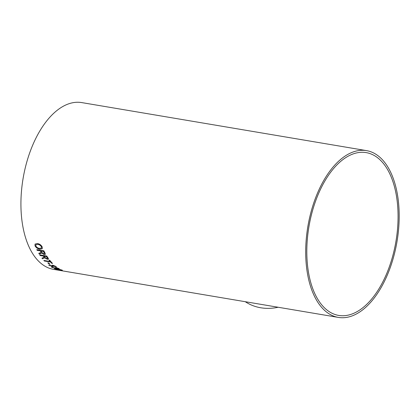 <?xml version="1.0" encoding="UTF-8"?>
<svg xmlns="http://www.w3.org/2000/svg" width="420" height="420" viewBox="0 0 420 420"><rect width="100%" height="100%" fill="white"/><g stroke="black" fill="none" stroke-linecap="round" stroke-linejoin="round"><path stroke-width="0.63" d="M329.159 311.614A82.561 44.126 99.6 0 0 338.709 315.425A82.561 44.126 99.6 0 0 395.95 241.353A82.561 44.126 99.6 0 0 366.172 152.607A82.561 44.126 99.6 0 0 310.795 217.392A82.561 44.126 99.6 0 0 329.159 311.614M58.805 268.422C59.446 268.816 59.236 268.937 58.186 268.784L56.227 268.238L55.267 268.37L51.707 267.236C51.051 266.8 51.293 266.647 52.437 266.774L53.041 267.125L52.537 267.382L54.742 268.086L55.288 267.865L54.852 267.645L57.629 268.49L58.013 268.296L55.823 267.372L59.168 268.774M55.514 268.065L54.863 267.613M57.629 268.49L58.023 268.264L55.834 267.335M56.259 267.661L55.823 267.372M328.592 313.504A84.572 45.197 99.6 0 0 338.378 317.41A84.572 45.197 99.6 0 0 397.01 241.532A84.572 45.197 99.6 0 0 366.508 150.623A84.572 45.197 99.6 0 0 309.776 216.988A84.572 45.197 99.6 0 0 328.592 313.504M58.816 268.391C59.451 268.784 59.246 268.9 58.191 268.753L56.327 268.391M56.238 268.207L55.277 268.338L51.707 267.236L51.455 266.763M366.508 150.623L81.727 102.59A84.572 45.197 99.6 0 0 25 168.956A84.572 45.197 99.6 0 0 43.811 265.472A84.572 45.197 99.6 0 0 53.597 269.377L60.632 270.564A84.572 45.197 99.6 0 0 60.89 270.606M52.437 266.774L53.041 267.125M60.632 270.564A84.572 45.197 99.6 0 1 60.37 270.517L67.609 271.74A84.572 45.197 99.6 0 0 67.667 271.75L338.378 317.41M66.764 271.593L65.861 271.409M59.724 270.092A84.572 45.197 99.6 0 0 61.336 270.58L60.522 270.438A84.572 45.197 99.6 0 1 58.91 269.95L59.724 270.092M59.199 269.808L57.309 269.252C56.7 268.926 57.062 268.868 58.38 269.078L62.002 270.07C62.696 270.438 62.05 270.433 60.055 270.065L54.805 268.837C54.185 268.543 54.401 268.464 55.451 268.601L56.075 268.873L55.645 268.984L59.199 269.808L56.989 269.026M56.075 268.873L55.645 268.984M62.002 270.07L62.375 270.307M62.013 270.034C62.706 270.401 62.055 270.401 60.06 270.029L54.443 268.59M49.271 265.55A84.572 45.197 99.6 0 1 48.773 265.167L54.259 266.096L52.332 265.199L53.162 265.335L55.986 266.495A84.572 45.197 99.6 0 0 56.312 266.737L49.271 265.55L56.248 266.695M48.615 262.952A84.572 45.197 99.6 0 0 49.996 264.259L49.182 264.122A84.572 45.197 99.6 0 1 47.801 262.815L48.615 262.952M50.563 262.054A84.572 45.197 99.6 0 0 51.718 263.277L52.526 263.413A84.572 45.197 99.6 0 1 49.77 260.29L48.962 260.153A84.572 45.197 99.6 0 0 50.064 261.487L43.843 260.437A84.572 45.197 99.6 0 0 44.341 261.004L50.579 262.022A84.536 45.181 99.6 0 0 51.728 263.245L51.718 263.277M43.995 257.056L43.801 256.736A84.536 45.181 99.6 0 1 43.344 256.048L43.328 256.074A84.572 45.197 99.6 0 0 43.79 256.767L43.979 257.087L43.024 257.775L41.948 258.085A84.572 45.197 99.6 0 0 42.493 258.793L44.583 257.796L42.493 258.793M43.328 256.074L40.173 255.544A84.572 45.197 99.6 0 1 39.732 254.856L46.767 256.043A84.572 45.197 99.6 0 0 48.143 258.116L48.562 259.114L47.355 259.303L44.599 257.77L44.51 258.064M40.95 252.042L40.787 251.674A84.536 45.181 99.6 0 1 40.378 250.892L40.362 250.919A84.572 45.197 99.6 0 0 40.772 251.706L40.934 252.073L39.905 252.903L38.787 253.297A84.572 45.197 99.6 0 0 39.275 254.116L40.724 253.612L41.491 252.882L39.275 254.116M40.362 250.919L37.207 250.388A84.572 45.197 99.6 0 1 36.818 249.606L43.853 250.793A84.572 45.197 99.6 0 0 45.071 253.15L45.402 254.326L44.168 254.572L41.507 252.856L41.386 253.202M42.242 247.044L42.284 248.682L39.837 249.191C37.611 248.777 36.005 247.653 35.023 245.821L35.044 244.088L37.406 243.521C39.653 243.947 41.265 245.123 42.242 247.044M245.264 301.702L245.459 301.833A57.435 47.266 -56.8 0 0 278.156 307.251M42.294 248.666L39.858 249.165C37.627 248.75 36.02 247.627 35.038 245.795L35.054 244.078M41.454 248.01L41.449 246.887C40.661 245.443 39.422 244.608 37.737 244.367L35.852 244.776M35.831 245.952C36.608 247.317 37.821 248.126 39.475 248.383L41.449 248.026L41.428 246.908C40.646 245.469 39.407 244.629 37.721 244.393L35.842 244.792L35.831 245.952M38.813 253.286A84.536 45.181 99.6 0 0 39.291 254.09M45.407 254.31L44.168 254.572M44.184 254.541L41.507 252.856M36.85 249.611A84.536 45.181 99.6 0 0 37.223 250.362L37.207 250.388M40.378 250.892L37.223 250.362M44.431 253.68L44.294 253.013A84.536 45.181 99.6 0 1 43.444 251.412L41.176 251.055A84.572 45.197 99.6 0 0 41.932 252.504L43.722 253.843L44.42 253.696L44.279 253.045A84.572 45.197 99.6 0 1 43.428 251.438L41.176 251.055M41.979 258.079A84.536 45.181 99.6 0 0 42.504 258.767M48.568 259.098L47.355 259.303M47.371 259.276L44.599 257.77M39.769 254.861A84.536 45.181 99.6 0 0 40.189 255.512L40.173 255.544M43.344 256.048L40.189 255.512M47.549 258.536L47.366 257.969A84.536 45.181 99.6 0 1 46.41 256.562L44.142 256.216A84.572 45.197 99.6 0 0 44.998 257.481L46.862 258.678L47.544 258.552L47.35 258.001A84.572 45.197 99.6 0 1 46.399 256.594L44.142 256.216M52.49 263.372L51.728 263.245M49.004 260.164A84.536 45.181 99.6 0 0 50.08 261.455L50.064 261.487M43.89 260.447A84.536 45.181 99.6 0 0 44.352 260.972L44.341 261.004M50.579 262.022L44.352 260.972M47.854 262.82A84.536 45.181 99.6 0 0 49.193 264.086L49.182 264.122M49.943 264.217L49.193 264.086M54.259 266.096L52.343 265.162M48.841 265.183A84.536 45.181 99.6 0 0 49.287 265.519M53.051 267.094L52.547 267.351M57.635 268.454L58.023 268.264M51.713 267.204L51.34 266.842M56.086 268.842L55.65 268.952M57.314 269.22L56.994 269.01M54.815 268.8L54.453 268.574M61.283 269.934L58.296 269.425M58.879 269.294L58.039 269.278M58.285 269.462L61.273 269.971L58.868 269.33M59.136 269.992A84.536 45.181 99.6 0 0 60.532 270.406L60.522 270.438M60.984 270.48L60.532 270.406"/></g></svg>
